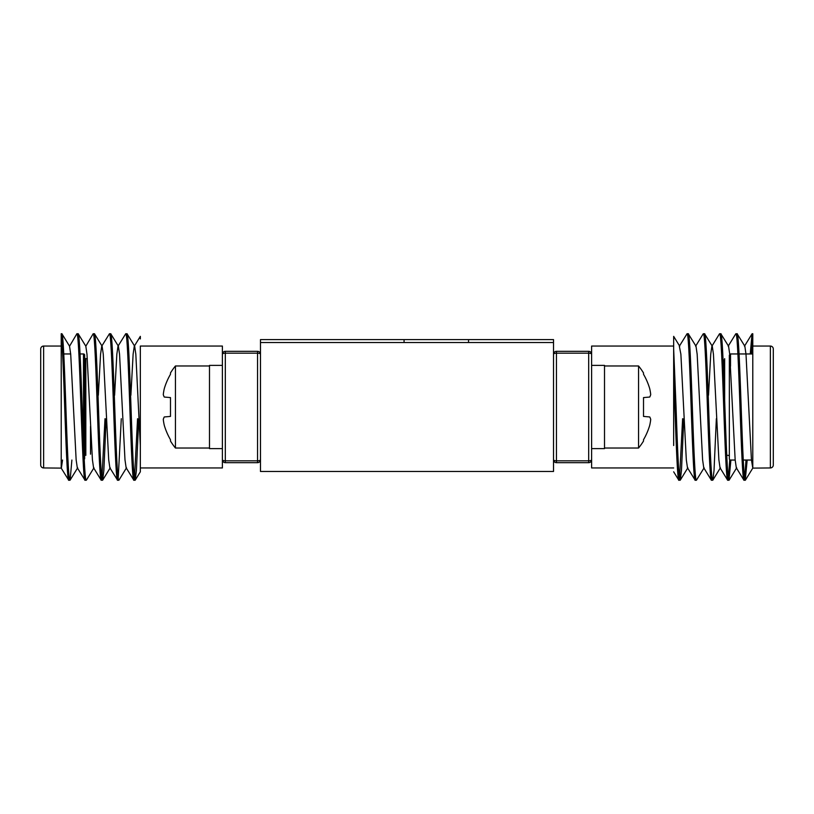 <?xml version="1.0" encoding="UTF-8"?>
<svg xmlns="http://www.w3.org/2000/svg" width="814" height="814" viewBox="0 0 814 814"><rect width="100%" height="100%" fill="white"/><g stroke="black" fill="none" stroke-linecap="round" stroke-linejoin="round"><path stroke-width="1.22" d="M553.52 342.531L553.52 471.469L260.48 471.469L260.48 342.531L553.52 342.531L553.52 339.601L468.538 339.601L468.538 342.531L553.52 342.531M729.344 456.522A1.17 1.17 0 0 0 728.174 455.352L726.77 455.352M729.344 355.128L729.344 458.872A1.17 1.17 0 0 0 730.514 460.042L735.174 460.042M729.731 354.263A1.17 1.17 0 0 1 730.514 353.958L737.871 353.958M743.284 460.042L751.454 460.042M739.041 353.958L752.787 353.958M770.37 467.948L770.37 346.052A2.93 2.93 0 0 1 773.3 348.982L773.3 465.018A2.93 2.93 0 0 1 770.37 467.948L752.787 468.111L752.787 335.47L751.424 353.958M770.37 346.052L752.787 346.052L752.787 417.653M683.791 418.722L681.471 470.441L680.28 480.128L678.774 480.128L673.666 471.815M687.077 333.74L679.334 346.204L680.88 354.212L686.314 459.788L687.474 467.796L695.217 480.26C693.864 481.542 692.511 445.879 691.147 407C689.794 368.121 688.441 332.458 687.077 333.74L688.257 333.74C689.611 332.458 690.964 368.121 692.327 407C693.681 445.879 695.034 481.542 696.397 480.26L695.217 480.26M682.62 418.722L679.527 478.53M747.181 460.042L745.237 480.26L743.894 480.128L736.314 467.796L735.154 459.788L729.72 354.212L728.561 346.204L720.817 333.74L719.474 333.872L711.894 346.204L710.734 354.212L708.495 395.278M752.197 333.74L752.787 335.47L752.787 333.74L752.034 333.872L750.254 353.958M746.011 460.042L744.647 478.53M730.901 460.042L728.957 480.26L727.614 480.128L720.034 467.796L718.874 459.788L713.44 354.212L712.281 346.204L704.537 333.74L703.194 333.872L695.614 346.204M745.237 480.26C743.874 481.542 742.521 445.879 741.167 407C739.804 368.121 738.451 332.458 737.097 333.74L735.754 333.872L728.174 346.204M729.741 459.747L728.367 478.53M716.351 418.722L714.031 470.441L712.84 480.128L711.334 480.128L703.754 467.796L702.594 459.788L697.16 354.212L696.001 346.204L688.257 333.74M704.141 467.796L696.397 480.26M745.4 480.128L752.787 468.111L751.434 459.788L746 354.212L744.841 346.204L737.097 333.74M744.057 480.26C742.704 481.542 741.351 445.879 739.987 407C738.634 368.121 737.281 332.458 735.917 333.74M728.957 480.26C727.594 481.542 726.241 445.879 724.887 407C723.524 368.121 722.171 332.458 720.817 333.74M727.777 480.26C726.424 481.542 725.071 445.879 723.707 407C722.354 368.121 721.001 332.458 719.637 333.74M712.677 480.26C711.314 481.542 709.961 445.879 708.607 407C707.244 368.121 705.891 332.458 704.537 333.74M711.497 480.26C710.144 481.542 708.791 445.879 707.427 407C706.074 368.121 704.721 332.458 703.357 333.74M673.666 467.948L591.615 467.948L591.615 459.747A2.93 2.93 0 0 1 588.685 462.678L556.45 462.678A2.93 2.93 0 0 1 553.52 459.747A2.93 2.93 0 0 0 556.45 462.678L556.45 460.826L588.685 460.826L588.685 353.174L556.45 353.174L556.45 460.826A2.93 1.079 180 0 1 553.52 459.747A2.93 2.93 0 0 0 556.45 462.678M673.666 346.052L673.666 336.365L673.666 349.206L673.666 346.052L591.615 346.052L591.615 459.747A2.93 1.079 180 0 1 588.685 460.826L588.685 462.678M723.483 369.363L723.483 359.819M680.117 480.26C678.754 481.542 677.401 445.879 676.047 407L673.666 349.206L673.666 445.533M556.45 351.322L556.45 353.174A2.93 1.079 0 0 0 553.52 354.253A2.93 2.93 0 0 1 556.45 351.322L588.685 351.322A2.93 2.93 0 0 1 591.615 354.253A2.93 2.93 0 0 0 588.685 351.322A2.93 2.93 0 0 1 591.615 354.253A2.93 1.079 -0 0 0 588.685 353.174L588.685 351.322M678.937 480.26C677.177 482.671 675.417 419.536 673.666 373.982M87.312 358.648L85.826 358.648A1.17 1.17 0 0 1 84.656 357.478L84.656 456.522M90.517 426.302L90.517 454.181L90.517 426.302M84.656 458.872L84.656 355.128A1.17 1.17 0 0 0 83.486 353.958L80.026 353.958M70.686 353.958L63.746 353.958M61.213 346.052L43.63 346.052A2.93 2.93 0 0 0 40.7 348.982L40.7 465.018A2.93 2.93 0 0 0 43.63 467.948L61.213 468.111L61.213 335.47C62.251 341.31 63.594 374.023 64.693 407C66.056 445.879 67.409 481.542 68.763 480.26L70.106 480.128L71.886 460.042M114.601 395.278L116.84 354.212L117.999 346.204L125.743 333.74C127.106 332.458 128.459 368.121 129.813 407C131.176 445.879 132.529 481.542 133.883 480.26L135.226 480.128L136.416 470.441L138.736 418.722M98.321 395.278L100.56 354.212L101.719 346.204L109.463 333.74L110.806 333.872L118.386 346.204L119.546 354.212L124.98 459.788L126.139 467.796L133.883 480.26M125.743 333.74L127.086 333.872L134.666 346.204L135.826 354.212L140.334 445.533L140.334 346.052L222.385 346.052L222.385 354.253A2.93 1.079 0 0 1 225.315 353.174L225.315 460.826L257.55 460.826L257.55 353.174L225.315 353.174L225.315 351.322L257.55 351.322L257.55 353.174A2.93 1.079 180 0 1 260.48 354.253A2.93 2.93 0 0 0 257.55 351.322A2.93 2.93 0 0 1 260.48 354.253A2.93 2.93 0 0 0 257.55 351.322M126.923 333.74C128.276 332.458 129.63 368.121 130.993 407C132.346 445.879 133.7 481.542 135.063 480.26M61.213 468.111L68.763 480.26M61.213 335.47L61.213 333.74L61.966 333.872L69.546 346.204L70.706 354.212L76.14 459.788L77.299 467.796L85.043 480.26L86.386 480.128L93.966 467.796M61.803 333.74C63.156 332.458 64.51 368.121 65.873 407C67.226 445.879 68.58 481.542 69.943 480.26M69.546 346.204L76.903 333.74C78.266 332.458 79.619 368.121 80.973 407C82.336 445.879 83.689 481.542 85.043 480.26M76.903 333.74L78.246 333.872L85.826 346.204L86.986 354.212L92.42 459.788L93.579 467.796L101.16 480.128L102.666 480.128L103.856 470.441L106.176 418.722M78.083 333.74C79.436 332.458 80.79 368.121 82.153 407C83.506 445.879 84.86 481.542 86.223 480.26M85.826 346.204L93.183 333.74C94.546 332.458 95.899 368.121 97.253 407C98.616 445.879 99.969 481.542 101.323 480.26M93.183 333.74L94.526 333.872L102.106 346.204L103.266 354.212L108.7 459.788L109.859 467.796L117.603 480.26L118.946 480.128L126.526 467.796M94.363 333.74C95.716 332.458 97.07 368.121 98.433 407C99.786 445.879 101.14 481.542 102.503 480.26M109.463 333.74C110.826 332.458 112.179 368.121 113.533 407C114.896 445.879 116.249 481.542 117.603 480.26M110.643 333.74C111.996 332.458 113.35 368.121 114.713 407C116.066 445.879 117.42 481.542 118.783 480.26M101.913 478.53L105.006 418.722M118.193 478.53L121.286 418.722M260.48 459.747A2.93 2.93 0 0 1 257.55 462.678A2.93 2.93 0 0 0 260.48 459.747A2.93 1.079 0 0 1 257.55 460.826L257.55 462.678L225.315 462.678L225.315 460.826A2.93 1.079 180 0 1 222.385 459.747L222.385 467.948L140.334 467.948L140.334 349.206M130.881 395.278L133.12 354.212L134.279 346.204L140.334 336.365L140.334 338.939M140.334 445.533L140.334 471.815L140.334 445.533M222.385 459.747A2.93 2.93 0 0 0 225.315 462.678A2.93 2.93 0 0 1 222.385 459.747L222.385 354.253A2.93 2.93 0 0 1 225.315 351.322A2.93 2.93 0 0 0 222.385 354.253M134.473 478.53L137.566 418.722M61.406 467.796L62.546 460.042M604.507 448.616L604.507 365.384L591.615 365.384L591.615 448.616L604.507 448.616M222.385 448.616L222.385 365.384L209.493 365.384L209.493 448.616L222.385 448.616M643.518 397.588L643.518 416.412L643.518 397.588L649.735 397.039A64.062 24.42 -5.4 0 0 650.722 394.546A64.062 24.42 -5.4 0 1 649.735 397.039M650.722 419.454A64.062 24.42 -174.6 0 0 649.735 416.961A64.062 24.42 -174.6 0 1 650.722 419.454A64.062 58.964 -167.1 0 1 649.735 425.254A64.805 64.56 -90 0 1 643.518 439.723L643.518 441.046A64.967 64.967 0 0 1 638.563 448.026L638.563 365.974L604.507 365.974M650.722 394.546A64.062 58.964 -12.9 0 0 649.735 388.746A64.805 64.56 -90 0 0 643.518 374.277L643.518 372.954A64.967 64.967 0 0 0 638.563 365.974M649.735 416.961L643.518 416.412M175.437 448.026L175.437 365.974A64.967 64.967 0 0 0 170.482 372.954L170.482 374.277A64.805 64.56 90 0 0 164.265 388.746A64.062 58.964 12.9 0 0 163.278 394.546A64.062 24.42 5.4 0 0 164.265 397.039L170.482 397.588L170.482 416.412L164.265 416.961A64.062 24.42 174.6 0 0 163.278 419.454A64.062 58.964 167.1 0 0 164.265 425.254A64.805 64.56 90 0 0 170.482 439.723L170.482 441.046A64.967 64.967 0 0 0 175.437 448.026L209.493 448.026M163.278 419.454A64.062 24.42 174.6 0 1 164.265 416.961M170.482 416.412L170.482 397.588M164.265 397.039A64.062 24.42 5.4 0 1 163.278 394.546M404.07 339.601L404.07 342.531L260.48 342.531L260.48 339.601L468.538 339.601M724.653 400.081L724.653 358.648M730.514 366.208L730.514 353.958L730.514 366.208M85.826 455.352L85.826 358.648M43.63 346.052L43.63 467.948M83.486 353.958L83.486 443.121M744.454 346.204L752.034 333.872M673.666 336.365L679.721 346.204M680.28 480.128L687.861 467.796M712.84 480.128L720.421 467.796M729.12 480.128L736.701 467.796M140.334 471.815L135.226 480.128M77.686 467.796L70.106 480.128M110.246 467.796L102.666 480.128M638.563 448.026L604.507 448.026M175.437 365.974L209.493 365.974"/></g></svg>
